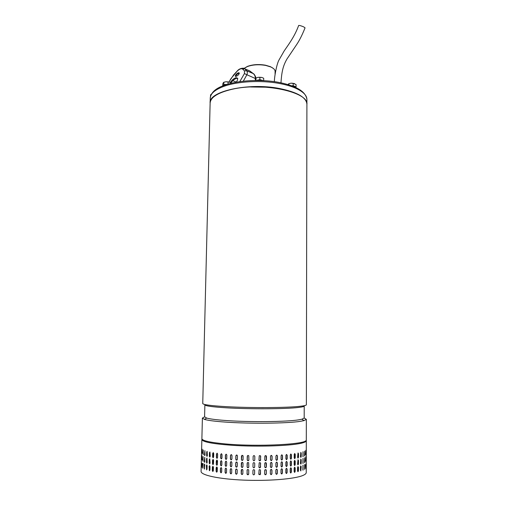 <?xml version="1.0" encoding="UTF-8"?>
<svg xmlns="http://www.w3.org/2000/svg" width="508" height="508" viewBox="0 0 508 508"><rect width="100%" height="100%" fill="white"/><g stroke="black" fill="none" stroke-linecap="round" stroke-linejoin="round"><path stroke-width="0.76" d="M298.641 25.514L298.66 25.457C299.466 25.337 301.136 25.806 303.657 26.867L305.06 27.832C302.285 34.792 299.523 40.303 296.793 44.374L286.976 58.992C282.581 66.542 281.648 73.108 280.981 82.779M306.908 104.591L306.908 104.375C308.978 92.037 262.687 81.934 231.934 89.313C217.754 92.71 210.483 97.333 210.121 103.194L202.749 403.504C202.94 404.679 210.604 405.721 225.755 406.622C250.044 408.045 287.674 407.829 300.317 406.273C304.292 405.822 306.311 405.32 306.368 404.774L306.368 404.73M204.876 404.819L204.584 416.808L206.661 418.059C210.077 419.043 216.776 419.881 226.752 420.58C250.063 422.237 286.093 421.85 298.304 419.9L301.911 419.221L304.19 418.027L304.216 405.994C304.152 406.54 302.197 407.035 298.348 407.48C286.169 409.01 250.247 409.232 226.993 407.848C212.439 406.965 205.067 405.943 204.876 404.781M304.19 417.97L306.343 419.354L304.006 420.618L300.266 421.348C287.585 423.437 249.822 423.869 225.45 422.091C215.03 421.348 208.051 420.453 204.514 419.405L202.394 418.084L204.584 416.858M202.394 418.135L201.886 438.62C202.057 440.684 209.766 442.436 225.025 443.89C258.204 447.046 308.604 444.265 306.305 439.896L306.305 439.82M304.895 465.087L304.717 469.36L304.616 464.522M305.873 464.287L305.772 468.535L305.657 464.28M306.261 463.48L306.235 467.697L306.21 463.48M304.514 461.969L304.698 457.714L304.902 461.753L304.736 462.68L304.514 461.969M305.657 461.207L305.772 456.978L305.657 461.207M306.21 460.426L306.248 456.228L306.21 460.426M304.527 455.308L304.711 451.072L304.914 455.098L304.749 456.013L304.527 455.308M305.67 454.59L305.778 450.386L305.67 454.59M306.222 453.86L306.261 449.688L306.222 453.86M303.092 451.714L303.079 456.736L303.092 451.714M303.079 458.413L303.066 463.448L303.079 458.413M303.06 465.131L303.047 470.179L303.06 465.131M300.488 456.66L300.819 452.374L301.219 453.104L301.212 456.476L300.901 457.39L300.488 456.66M297.612 457.283L298.005 452.977L298.507 453.72L298.494 457.111L298.12 458.025L297.612 457.283M294.196 457.86L294.208 454.438L294.653 453.536L295.243 454.285L295.231 457.695L294.792 458.61L294.196 457.86M290.271 458.375L290.29 454.939L290.779 454.038L291.465 454.8L291.446 458.235L290.963 459.143L290.271 458.375M285.883 458.832L285.909 455.378L286.436 454.489L287.211 455.257L287.191 458.711L286.664 459.607L285.883 458.832M281.083 459.219L281.108 455.746L281.661 454.87L282.524 455.651L282.499 459.118L281.946 460L281.083 459.219M275.92 459.524L275.952 456.044L276.504 455.181L277.463 455.968L277.438 459.448L276.879 460.318L275.92 459.524M270.472 459.753L270.504 456.26L271.018 455.428L272.098 456.203L272.059 459.696L271.539 460.534L270.472 459.753M264.795 459.899L264.833 456.394L265.259 455.632L266.484 456.362L266.446 459.867L266.008 460.642L264.795 459.899M258.978 459.95L259.245 455.86C259.988 455.371 260.471 455.562 260.699 456.438L260.413 460.553C259.671 461.016 259.194 460.82 258.978 459.95M253.086 459.918L253.136 456.362C253.74 455.289 254.305 455.314 254.826 456.425L254.775 460C254.165 461.061 253.6 461.035 253.086 459.918M247.206 459.797L247.256 456.292C247.529 455.39 248.037 455.225 248.768 455.79L248.888 459.842C248.628 460.731 248.126 460.902 247.396 460.362L247.237 459.759L247.421 460.324L248.717 460.362M241.421 459.588L241.478 456.082L242.741 455.39L243.122 456.152L243.065 459.651L241.814 460.362L241.421 459.588L241.871 460.324L242.697 460.362M235.801 459.296L235.858 455.803L236.969 455.054L237.452 455.892L237.388 459.384L236.29 460.14L235.801 459.296L236.931 460.146M230.422 458.921L230.486 455.441L231.477 454.679L231.997 455.549L231.934 459.035L230.95 459.804L230.422 458.921L231.445 459.81M225.355 458.476L225.419 455.009L226.314 454.247L226.841 455.136L226.771 458.61L225.882 459.378L225.355 458.476L226.289 459.384M220.656 457.968L220.732 454.514L221.532 453.758L222.034 454.66L221.964 458.121L221.164 458.876L220.656 457.968L221.507 458.883M216.395 457.397L216.471 453.962L217.176 453.212L217.646 454.127L217.57 457.568L216.859 458.311L216.395 457.397L217.164 458.318M212.611 456.775L212.687 453.358L213.303 452.622L213.722 453.536L213.646 456.959L213.023 457.695L212.611 456.775L213.29 457.702M209.34 456.114L209.423 452.717L209.944 451.987L210.229 456.305L209.696 457.035L209.34 456.114L209.931 457.029M206.623 455.416L206.705 452.044L207.131 451.32L207.347 455.619L206.915 456.336L206.623 455.416L207.124 456.317M204.476 454.692L204.889 450.634L205.035 454.901L204.692 455.619L204.476 454.692L204.883 455.562M202.914 453.955L203.225 449.929L203.225 454.736M201.943 453.219L202.159 449.218L202.165 453.212M201.555 452.476L201.682 448.507L201.613 452.476M300.463 463.423L300.8 459.118L301.2 459.848L301.187 463.226L300.876 464.153L300.463 463.423M297.586 464.09L297.986 459.765L298.482 460.502L298.469 463.906L298.088 464.833L297.586 464.09M294.164 464.712L294.183 461.283L294.627 460.369L295.218 461.118L295.199 464.541L294.761 465.461L294.164 464.712M290.239 465.271L290.252 461.823L290.754 460.908L291.433 461.67L291.414 465.118L290.919 466.033L290.239 465.271M285.839 465.76L285.864 462.293L286.404 461.391L287.172 462.166L287.147 465.626L286.614 466.535L285.839 465.76M281.032 466.179L281.057 462.693L281.623 461.804L282.48 462.585L282.454 466.065L281.889 466.96L281.032 466.179M275.863 466.509L275.895 463.017L276.46 462.147L277.412 462.934L277.381 466.427L276.809 467.303L275.863 466.509M270.402 466.757L270.44 463.252L270.974 462.413L272.028 463.194L271.996 466.7L271.45 467.55L270.402 466.757M264.719 466.915L264.757 463.404L265.208 462.623L266.408 463.372L266.37 466.877L265.906 467.678L264.719 466.915M258.889 466.979L259.182 462.851C259.925 462.388 260.401 462.591 260.617 463.455L260.312 467.608C259.569 468.046 259.099 467.836 258.889 466.979M252.99 466.947L253.041 463.379C253.651 462.305 254.216 462.331 254.737 463.448L254.686 467.036C254.07 468.097 253.505 468.065 252.99 466.947M247.104 466.82L247.155 463.302C247.415 462.42 247.917 462.242 248.647 462.782L248.793 466.865C248.539 467.747 248.05 467.925 247.313 467.417L247.136 466.782L247.339 467.379L248.628 467.366M241.306 466.604L241.364 463.093L242.608 462.382L243.014 463.163L242.957 466.674L241.732 467.398L241.306 466.604L241.783 467.36L242.608 467.373M235.68 466.293L235.737 462.794L236.83 462.039L237.331 462.883L237.274 466.395L236.195 467.15L235.68 466.293L236.83 467.144M230.295 465.9L230.359 462.407L231.337 461.645L231.877 462.528L231.813 466.02L230.835 466.788L230.295 465.9L231.331 466.788M225.215 465.43L225.285 461.95L226.168 461.188L226.708 462.09L226.638 465.576L225.755 466.338L225.215 465.43L226.168 466.344M220.516 464.89L220.586 461.423L221.38 460.667L221.894 461.582L221.825 465.049L221.031 465.811L220.516 464.89L221.38 465.811M216.249 464.28L216.325 460.839L217.024 460.089L217.5 461.01L217.43 464.464L216.719 465.207L216.249 464.28L217.024 465.214M212.458 463.62L212.535 460.197L213.144 459.461L213.57 460.381L213.493 463.817L212.877 464.553L212.458 463.62L213.144 464.553M209.188 462.915L209.264 459.511L209.785 458.781L210.071 463.118L209.544 463.848L209.188 462.915L209.785 463.842M206.464 462.172L206.546 458.788L206.966 458.07L207.188 462.388L206.756 463.105L206.464 462.172L206.972 463.086M204.318 461.404L204.724 457.333L204.876 461.626L204.54 462.331L204.318 461.404L204.724 462.28M202.756 460.616L203.067 456.578L203.067 461.404M201.778 459.823L202 455.822L202.006 459.816M201.397 459.029L201.517 455.06L201.454 459.029M301.18 466.604L300.85 470.929L300.444 470.205L300.457 466.814L300.78 465.88L301.18 466.604L300.774 465.887M298.456 467.309L298.444 470.719L298.063 471.659L297.561 470.922L297.574 467.506L297.967 466.573L298.456 467.309L297.993 466.566M295.186 467.97L295.173 471.399L294.723 472.332L294.132 471.583L294.151 468.147L294.602 467.22L295.186 467.97L294.672 467.201M291.395 468.567L291.382 472.015L290.874 472.942L290.201 472.18L290.22 468.725L290.728 467.805L291.395 468.567L290.849 467.779M287.128 469.094L287.109 472.567L286.563 473.481L285.801 472.707L285.82 469.233L286.366 468.319L287.128 469.094L286.556 468.293M282.429 469.551L282.404 473.037L281.826 473.945L280.981 473.158L281.007 469.665L281.584 468.763L282.429 469.551L281.851 468.738M277.355 469.919L277.324 473.424L276.739 474.313L275.806 473.52L275.838 470.014L276.416 469.132L277.355 469.919L276.796 469.106M271.964 470.205L271.932 473.716L271.367 474.58L270.339 473.786L270.37 470.268L270.923 469.417L271.964 470.205L271.462 469.405M266.332 470.395L266.3 473.92L265.811 474.732L264.643 473.958L264.681 470.433L265.151 469.633L266.332 470.395L265.951 469.652M260.534 470.491L260.204 474.682L258.807 474.028L259.118 469.862C259.861 469.43 260.331 469.64 260.534 470.491L260.356 469.944M254.641 470.491L254.591 474.091C253.968 475.151 253.403 475.12 252.901 474.002L252.946 470.421C253.562 469.341 254.127 469.367 254.641 470.491L254.641 470.459M248.742 470.389L248.691 473.92C248.456 474.783 247.968 474.974 247.231 474.497L247.053 470.345C247.301 469.468 247.79 469.284 248.526 469.792L248.742 470.389M242.907 470.192L242.849 473.716L241.643 474.453L241.198 473.64L241.249 470.122L242.475 469.398L242.907 470.192M237.217 469.906L237.16 473.418L236.093 474.186L235.56 473.316L235.617 469.805L236.696 469.043L237.217 469.906M231.75 469.525L231.686 473.031L230.721 473.805L230.162 472.904L230.232 469.398L231.197 468.63L231.75 469.525M226.574 469.062L226.505 472.554L225.635 473.323L225.082 472.408L225.152 468.916L226.022 468.154L226.574 469.062M221.755 468.522L221.685 472.002L220.897 472.757L220.377 471.83L220.447 468.357L221.234 467.601L221.755 468.522M217.354 467.919L217.284 471.38L216.579 472.123L216.103 471.189L216.173 467.735L216.872 466.985L217.354 467.919M213.424 467.252L213.347 470.694L212.731 471.43L212.306 470.484L212.382 467.049L212.992 466.312L213.424 467.252M209.994 466.535L209.918 469.957L209.398 470.681L209.112 466.319L209.626 465.595L209.994 466.535M207.112 465.779L207.029 469.176L206.604 469.894L206.388 465.557L206.807 464.839L207.112 465.779M204.794 464.991L204.381 469.068L204.235 464.763L204.559 464.052L204.794 464.991M203.06 464.185L202.736 468.23L202.673 463.95L202.902 463.252L203.06 464.185M201.917 463.366L201.689 467.379L201.917 463.366M201.365 462.547L201.231 466.535L201.365 462.547M304.59 455.866L304.641 451.212M300.901 457.39L300.806 452.38M297.885 458.013L298.291 457.086L298.031 452.965M294.532 458.603L295.04 457.676L294.723 453.511M290.665 459.143L291.274 458.21L291.294 454.774L290.906 454.012M286.322 459.607L287.039 458.68L287.058 455.231L286.62 454.457M281.546 460L282.372 459.086L282.397 455.619L281.927 454.831M276.39 460.311L277.33 459.416L277.355 455.936L276.879 455.149M270.91 460.527L271.45 460.502L271.983 459.664L272.015 456.171L271.558 455.397M265.151 460.616L265.951 460.61L266.389 459.829L266.052 455.6M259.144 460.489L260.388 460.515L260.629 459.911L260.49 455.854M254.826 456.425L254.781 459.937M253.086 459.899C253.606 460.997 254.171 461.016 254.775 459.962L254.781 459.899M247.479 455.714L247.237 459.759M241.916 455.333L241.478 459.55M236.411 455.003L235.941 455.771L235.883 459.257M231.089 454.635L230.594 455.409L230.53 458.889M226.041 454.209L225.552 454.984L225.482 458.451M221.342 453.72L220.885 454.489L220.809 457.943M217.056 453.18L216.643 453.936L216.567 457.371M213.233 452.596L212.801 456.755M209.912 451.974L209.544 456.095M207.137 451.326L206.839 455.403M204.927 450.672L204.699 454.685M203.295 450.063L203.143 453.949M304.571 462.528L304.629 457.854M300.876 464.153L300.787 459.124M297.853 464.82L298.266 463.88L298.012 459.753M294.494 465.455L295.015 464.515L294.697 460.343M290.62 466.026L291.243 465.087L291.262 461.645L290.874 460.883M286.271 466.528L286.995 465.595L287.02 462.134L286.588 461.366M281.483 466.954L282.321 466.033L282.346 462.553L281.889 461.778M276.32 467.29L277.273 466.388L277.305 462.896L276.841 462.115M270.827 467.525L271.367 467.512L271.913 466.661L271.945 463.156L271.513 462.394M265.055 467.62L265.855 467.639L266.313 466.846L266.001 462.617M259.048 467.493L260.28 467.57L260.547 466.935L260.42 462.883M252.99 466.922C253.511 468.027 254.076 468.052 254.686 466.998L254.737 463.448M247.358 462.75L247.136 466.782M241.783 462.35L241.364 466.566M236.277 462.001L235.82 462.756L235.763 466.261M230.95 461.607L230.467 462.375L230.403 465.868M225.895 461.15L225.419 461.924L225.349 465.398M221.19 460.635L220.739 461.397L220.669 464.858M216.897 460.058L216.421 464.255M213.074 459.435L212.649 463.601M209.753 458.768L209.391 462.896M206.978 458.076L206.68 462.153M204.768 457.378L204.54 461.391M203.136 456.717L202.984 460.61M304.559 469.208L304.667 465.074M300.85 470.929L300.965 466.585M297.828 471.646L298.24 470.7L298.253 467.29M294.462 472.326L294.983 471.373L294.996 467.938M290.576 472.935L291.205 471.989L291.224 468.535M286.22 473.475L286.957 472.535L286.976 469.062M281.426 473.932L282.27 472.999L282.296 469.513M276.25 474.288L277.216 473.386L277.247 469.887M270.745 474.542L271.285 474.542L271.85 473.678L271.882 470.167M264.96 474.65L265.754 474.688L266.243 473.875L266.281 470.357M258.947 474.523L260.172 474.637L260.464 473.977L260.509 470.452M252.901 473.977C253.416 475.075 253.981 475.107 254.591 474.053L254.641 470.452M247.237 469.805L247.028 473.831L247.263 474.453L248.545 474.402M241.656 469.392L241.256 473.602L241.7 474.415L242.519 474.402M236.137 469.017L235.699 469.767L235.642 473.278L236.176 474.148L236.728 474.167M230.81 468.598L230.334 469.367L230.27 472.865L231.223 473.793M225.749 468.116L225.279 468.884L225.215 472.37L226.041 473.323M221.044 467.57L220.599 468.325L220.529 471.799L221.247 472.757M216.745 466.96L216.275 471.157L216.884 472.123M212.916 466.293L212.496 470.459L212.998 471.424M209.594 465.582L209.233 469.716L209.633 470.668M206.82 464.845L206.604 469.894M204.603 464.096L204.565 469.017M202.971 463.385L202.908 468.084M302.889 470.103L302.984 465.188M302.908 463.372L302.997 458.476M302.927 456.66L303.009 451.777M294.234 86.747L294.672 86.931M259.537 80.48L260.274 80.499M224.238 85.357L224.707 85.185M295.504 87.3L292.824 86.169M295.542 87.319L294.634 86.309L291.916 85.833M295.65 87.37L296.062 86.925L293.199 85.693L291.833 85.801M288.887 84.804L288.893 83.674L287.915 84.506M293.199 85.693L293.205 83.337L291.052 83.185L288.893 83.674M296.062 86.925L296.069 84.582L293.205 83.337M294.646 83.636L291.052 83.185L288.868 83.68M275.101 71.444L275.101 71.361C275.05 69.71 273.609 68.243 270.777 66.954L265.646 65.418C258.667 64.256 252.495 64.668 247.129 66.662L244.132 68.459M244.558 68.097L247.409 66.421C252.647 64.472 258.674 64.065 265.494 65.202L270.516 66.707L273.437 68.523M226.104 84.709L223.234 85.731M227.044 84.411L225.901 84.436L223.164 85.719M227.349 84.315L223.793 84.601L222.987 85.833M222.764 85.916L222.809 83.833L223.329 82.721L223.838 82.245L223.793 84.601M228.022 84.118L228.067 81.902L225.958 81.75L223.838 82.245M231.223 83.268L229.66 82.207L228.067 81.902M229.66 82.207L225.958 81.75M266.751 87.205L250.761 86.976M210.128 102.959L210.128 102.914C208.363 91.446 248.196 82.359 279.356 88.481C297.066 92.107 306.248 97.314 306.908 104.096L306.908 104.343M210.522 96.241L210.553 94.926L211.493 94.005M262.115 80.556L257.537 80.454M262.909 80.588L261.328 80.067L256.705 80.454M263.62 80.626L259.867 79.692L255.988 80.454M255.937 80.454L255.969 78.073L255.867 80.461M259.867 79.692L259.899 77.292L257.937 77.356L255.969 78.073M263.677 80.626L263.703 78.245L261.81 77.438L259.899 77.292M261.81 77.438L257.937 77.356M235.922 76.429L235.236 76.213C235.49 74.771 236.601 73.603 238.563 72.701L239.325 72.993C239.097 74.473 237.966 75.616 235.922 76.429M239.363 73.216L239.008 73.241C237.28 73.908 236.156 74.981 235.629 76.454M230.981 82.969C232.658 80.493 234.569 78.937 236.703 78.302L237.776 78.416M230.295 82.518C231.972 79.966 233.921 78.34 236.156 77.648L237.738 78.315L237.382 80.289L236.334 82.194M253.454 73.73L253.244 73.571C254.616 74.746 255.308 76.314 255.321 78.264L255.289 80.467M230.727 78.981L229.025 82.004M239.782 81.636L244.431 73.571L244.507 70.904L246.634 70.771C247.447 71.711 247.542 73.038 246.913 74.752L255.918 78.753M244.431 73.571L246.913 74.752L243.281 81.191M244.507 70.904L242.589 69.082C241.338 68.256 239.56 68.929 237.268 71.082L231.032 78.53M233.629 74.905L228.981 81.991M241.097 68.739C242.748 67.97 243.992 67.996 244.831 68.815L249.739 70.904L253.111 73.469L246.551 70.688L244.716 68.764C243.091 67.551 239.166 68.485 237.23 71.025L237.268 71.082M255.937 78.486C256.47 78.403 254.387 73.711 253.244 73.571L246.634 70.771L244.716 68.764L242.589 69.082M201.867 439.496L201.085 471.329C200.59 475.088 218.567 479.076 243.694 480.117C268.783 481.184 294.951 478.974 303.035 475.405C305.137 474.504 306.21 473.57 306.248 472.605L306.305 440.709C306.267 441.401 305.2 442.068 303.117 442.709C294.196 445.77 258.312 447.161 231.426 445.249C212.134 443.795 202.286 441.858 201.867 439.433L202.813 439.801M210.249 98.177C210.915 92.666 215.506 88.417 224.022 85.433C237.109 80.613 258.039 79.089 276.269 81.921C295.389 85.3 305.606 91.11 306.915 99.358C306.788 95.206 302.882 91.421 295.199 88.005C290.805 86.125 285.54 84.614 279.4 83.477C261.099 79.997 237.274 81.324 223.622 86.443C214.833 89.783 210.376 93.694 210.249 98.177L210.134 102.73M236.366 82.137L232.823 80.715M298.66 25.457C294.634 36.716 287.884 45.422 284.22 50.87L278.809 60.325C276.809 64.192 274.447 75.736 274.364 81.642M206.661 418.059L204.514 419.405M306.908 104.375L306.368 404.774M301.911 419.221L304.006 420.618M306.343 419.354L306.305 439.896M305.175 441.084L306.305 440.709M306.172 472.999L306.248 472.605M275.076 74.238L275.101 71.361M306.915 99.358L306.908 104.096M237.23 71.025L233.591 74.949"/></g></svg>
